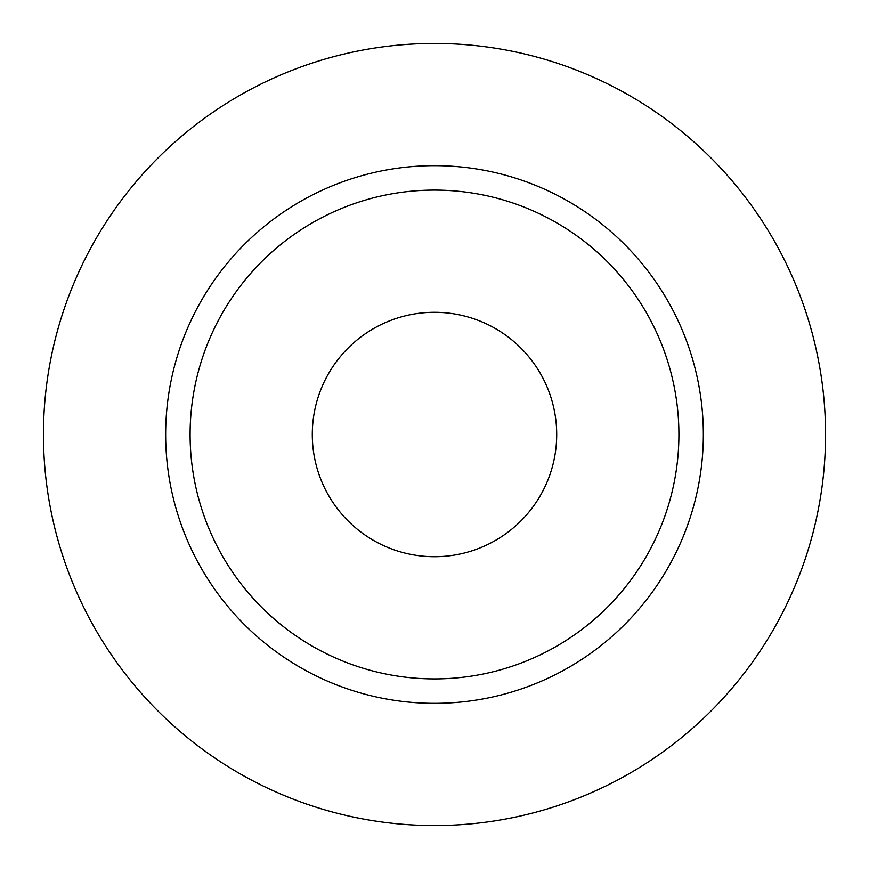 <?xml version="1.0" encoding="UTF-8"?>
<svg xmlns="http://www.w3.org/2000/svg" width="869" height="869" viewBox="0 0 869 869"><rect width="100%" height="100%" fill="white"/><g stroke="black" fill="none" stroke-linecap="round" stroke-linejoin="round"><path stroke-width="1.3" d="M312.297 434.5A122.203 122.203 0 0 0 434.5 556.703A122.203 122.203 0 0 0 556.703 434.5A122.203 122.203 0 0 0 434.5 312.297A122.203 122.203 0 0 0 312.297 434.5M678.906 434.5A244.406 244.406 0 0 0 434.5 190.094A244.406 244.406 0 0 0 190.094 434.5A244.406 244.406 0 0 0 434.5 678.906A244.406 244.406 0 0 0 678.906 434.5M825.55 434.5A391.05 391.05 0 0 0 434.5 43.45A391.05 391.05 0 0 0 43.45 434.5A391.05 391.05 0 0 0 434.5 825.55A391.05 391.05 0 0 0 825.55 434.5M703.347 434.5A268.847 268.847 0 0 1 434.5 703.347A268.847 268.847 0 0 1 165.653 434.5A268.847 268.847 0 0 1 434.5 165.653A268.847 268.847 0 0 1 703.347 434.5"/></g></svg>

